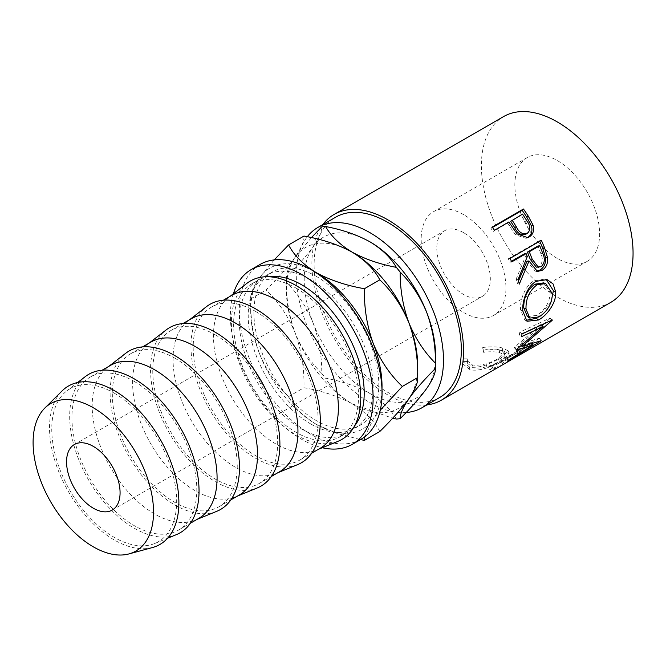 <?xml version="1.0" encoding="UTF-8"?>
<svg xmlns="http://www.w3.org/2000/svg" width="666" height="666" viewBox="0 0 666 666"><rect width="100%" height="100%" fill="white"/><g stroke="black" fill="none" stroke-linecap="round" stroke-linejoin="round"><path stroke-width="0.5" stroke-dasharray="3.33 2.5" d="M463.553 232.634A37.854 21.853 -120 0 0 444.63 230.752A37.854 21.853 -120 0 0 438.827 261.089A37.854 21.853 -120 0 0 463.553 294.439A37.854 21.853 -120 0 0 482.484 296.312A37.854 21.853 -120 0 0 488.286 265.984A37.854 21.853 -120 0 0 463.553 232.634M557.234 258.383A59.932 34.599 60 0 1 518.081 205.578A59.932 34.599 60 0 1 527.264 157.551A59.932 34.599 60 0 1 557.234 160.523A59.932 34.599 60 0 1 596.386 213.328A59.932 34.599 60 0 1 587.196 261.355A59.932 34.599 60 0 1 557.234 258.383M463.553 214.602A59.932 34.599 -120 0 0 433.591 211.638A59.932 34.599 -120 0 0 424.409 259.657A59.932 34.599 -120 0 0 463.553 312.471A59.932 34.599 -120 0 0 493.523 315.434A59.932 34.599 -120 0 0 502.705 267.416A59.932 34.599 -120 0 0 463.553 214.602M310.672 423.909A88.32 50.991 -120 0 0 354.836 428.288A88.32 50.991 -120 0 0 368.373 357.517A88.32 50.991 -120 0 0 310.672 279.687A88.32 50.991 -120 0 0 266.517 275.316A88.32 50.991 -120 0 0 252.98 346.087A88.32 50.991 -120 0 0 310.672 423.909M316.35 276.415A88.32 50.991 60 0 1 374.051 354.237A88.32 50.991 60 0 1 360.514 425.008A88.32 50.991 60 0 1 316.35 420.637A88.32 50.991 60 0 1 258.658 342.807A88.32 50.991 60 0 1 272.194 272.036A88.32 50.991 60 0 1 316.35 276.415M406.16 412.512A104.087 60.098 60 0 1 369.88 402.605A104.087 60.098 60 0 1 305.569 321.828A104.087 60.098 60 0 1 307.317 236.73M439.768 397.46A104.087 60.098 60 0 1 387.72 392.307A104.087 60.098 60 0 1 319.722 300.582A104.087 60.098 60 0 1 335.681 217.174M531.293 348.21A107.243 61.921 60 0 1 520.762 351.756L517.565 353.604L516.341 350.741L519.538 348.892L520.762 351.756M529.079 349.533A107.243 61.921 60 0 1 517.565 353.604M518.489 355.611A107.243 61.921 60 0 1 507.958 359.149L504.753 360.997L503.529 358.142L506.734 356.285A104.087 60.098 60 0 0 517.907 352.339L527.514 346.795A104.087 60.098 60 0 1 516.341 350.741M516.267 356.934A107.243 61.921 60 0 1 504.753 360.997M503.271 364.394A107.243 61.921 60 0 1 492.74 367.932L489.543 369.78L488.32 366.924L491.516 365.068A104.087 60.098 60 0 0 502.697 361.122L514.71 354.187A104.087 60.098 60 0 1 503.529 358.142M501.565 365.426A107.243 61.921 60 0 1 489.543 369.78M483.017 350.224L483.566 352.306C489.993 351.506 495.404 351.615 499.8 352.63L505.094 355.403L499.275 361.413C490.293 366.6 481.601 368.748 473.193 367.848L467.515 363.261L467.549 361.546L463.27 361.621L463.045 364.036L469.971 369.697C474.75 370.704 480.536 370.055 487.329 367.749L501.931 361.13L509.199 353.804L502.83 350.749C497.444 349.45 490.842 349.275 483.017 350.224L482.733 347.502L483.208 349.558C489.552 348.726 494.855 348.801 499.117 349.792L504.154 352.456L498.218 358.541C489.269 363.711 480.702 365.867 472.519 365.001L467.132 360.639L467.199 358.799L462.987 358.907L462.712 361.447L469.297 366.849C473.934 367.832 479.603 367.166 486.305 364.876L500.807 358.258L508.216 350.849L502.164 347.902C496.928 346.645 490.451 346.511 482.733 347.502M426.856 404.911A107.243 61.921 60 0 1 387.72 394.88A107.243 61.921 60 0 1 321.703 312.271A107.243 61.921 60 0 1 322.769 224.625M610.855 302.331A107.243 61.921 60 0 1 557.234 297.019A107.243 61.921 60 0 1 487.171 202.514A107.243 61.921 60 0 1 503.613 116.575M233.4 293.773A100.932 58.275 -120 0 0 301.756 439.369A100.932 58.275 -120 0 0 322.294 447.735M260.206 264.385A100.932 58.275 -120 0 0 244.738 345.271A100.932 58.275 -120 0 0 310.672 434.215A100.932 58.275 -120 0 0 361.139 439.21M152.514 547.527A91.475 52.814 60 0 1 114.202 539.918A91.475 52.814 60 0 1 56.493 465.634A91.475 52.814 60 0 1 62.088 390.909M114.202 393.123A88.32 50.991 60 0 1 172.794 474.092A88.32 50.991 60 0 1 154.77 543.481A88.32 50.991 60 0 1 114.202 537.345A88.32 50.991 60 0 1 57.492 462.67A88.32 50.991 60 0 1 66.725 390.975A88.32 50.991 60 0 1 114.202 393.123M176.373 534.64A91.475 52.814 60 0 1 134.357 528.28A91.475 52.814 60 0 1 75.616 450.94A91.475 52.814 60 0 1 85.181 376.69M134.357 381.485A88.32 50.991 60 0 1 192.058 459.315A88.32 50.991 60 0 1 178.521 530.086A88.32 50.991 60 0 1 134.357 525.707A88.32 50.991 60 0 1 76.665 447.877A88.32 50.991 60 0 1 90.201 377.106A88.32 50.991 60 0 1 134.357 381.485M198.793 518.373A88.32 50.991 60 0 1 195.205 520.138A88.32 50.991 60 0 1 154.637 514.002A88.32 50.991 60 0 1 97.919 439.327A88.32 50.991 60 0 1 107.159 367.632A88.32 50.991 60 0 1 110.473 365.401M216.808 511.297A91.475 52.814 60 0 1 174.792 504.945A91.475 52.814 60 0 1 116.042 427.605A91.475 52.814 60 0 1 125.616 353.346M174.792 358.142A88.32 50.991 60 0 1 232.484 435.972A88.32 50.991 60 0 1 218.947 506.743A88.32 50.991 60 0 1 174.792 502.364A88.32 50.991 60 0 1 117.091 424.542A88.32 50.991 60 0 1 130.628 353.771A88.32 50.991 60 0 1 174.792 358.142M239.227 495.038A88.32 50.991 60 0 1 235.631 496.794A88.32 50.991 60 0 1 195.063 490.659A88.32 50.991 60 0 1 138.345 415.984A88.32 50.991 60 0 1 147.586 344.289A88.32 50.991 60 0 1 150.907 342.066M257.234 487.953A91.475 52.814 60 0 1 215.218 481.601A91.475 52.814 60 0 1 156.477 404.262A91.475 52.814 60 0 1 166.042 330.003M215.218 334.798A88.32 50.991 60 0 1 272.91 412.629A88.32 50.991 60 0 1 259.374 483.399A88.32 50.991 60 0 1 215.218 479.029A88.32 50.991 60 0 1 157.517 401.198A88.32 50.991 60 0 1 171.062 330.428A88.32 50.991 60 0 1 215.218 334.798M279.653 471.695A88.32 50.991 60 0 1 276.057 473.451A88.32 50.991 60 0 1 235.489 467.316A88.32 50.991 60 0 1 178.779 392.649A88.32 50.991 60 0 1 188.012 320.954A88.32 50.991 60 0 1 191.333 318.723M297.66 464.61A91.475 52.814 60 0 1 255.644 458.258A91.475 52.814 60 0 1 196.903 380.919A91.475 52.814 60 0 1 206.468 306.66M255.644 311.463A88.32 50.991 60 0 1 313.345 389.285A88.32 50.991 60 0 1 299.808 460.056A88.32 50.991 60 0 1 255.644 455.686A88.32 50.991 60 0 1 197.952 377.855A88.32 50.991 60 0 1 211.488 307.084A88.32 50.991 60 0 1 255.644 311.463M320.08 448.351A88.32 50.991 60 0 1 316.492 450.108A88.32 50.991 60 0 1 275.924 443.981A88.32 50.991 60 0 1 219.206 369.305A88.32 50.991 60 0 1 228.446 297.61A88.32 50.991 60 0 1 231.76 295.379M338.095 441.275A91.475 52.814 60 0 1 296.079 434.915A91.475 52.814 60 0 1 237.337 357.575A91.475 52.814 60 0 1 246.903 283.325M296.079 288.12A88.32 50.991 60 0 1 353.771 365.942A88.32 50.991 60 0 1 340.234 436.713A88.32 50.991 60 0 1 296.079 432.342A88.32 50.991 60 0 1 238.378 354.512A88.32 50.991 60 0 1 251.915 283.741A88.32 50.991 60 0 1 296.079 288.12M268.306 276.74A88.32 50.991 -120 0 0 257.592 280.469A88.32 50.991 -120 0 0 244.056 351.24A88.32 50.991 -120 0 0 301.756 429.062A88.32 50.991 -120 0 0 345.912 433.441A88.32 50.991 -120 0 0 354.495 426.024M435.556 355.536A92.874 53.621 60 0 1 426.756 388.37A92.874 53.621 60 0 1 369.88 393.448A92.874 53.621 60 0 1 313.003 322.702A92.874 53.621 60 0 1 313.003 246.87A92.874 53.621 60 0 1 369.214 241.408M311.447 237.604L295.163 257.168C289.294 265.776 286.372 272.444 286.397 277.181C297.56 266.05 306.427 255.944 313.003 246.87C318.881 238.253 321.803 231.585 321.77 226.856M396.337 419.022C390.784 409.315 381.968 400.79 369.88 393.448C357.118 386.455 342.357 381.36 325.582 378.18C331.135 387.887 339.951 396.412 352.039 403.754L392.632 418.24M313.003 322.702C306.535 306.959 297.66 293.481 286.397 282.259C286.33 299.8 289.252 316.708 295.163 333C301.64 348.734 310.506 362.221 321.77 373.435C321.845 355.902 318.922 338.986 313.003 322.702M286.397 277.181A105.494 60.906 -120 0 0 286.363 279.703A105.494 60.906 -120 0 0 286.397 282.259M321.77 373.435A105.494 60.906 -120 0 0 325.582 378.18M351.323 251.681A92.874 53.621 -120 0 0 295.163 257.168A92.874 53.621 -120 0 0 286.363 290.001A92.874 53.621 -120 0 0 295.163 333A92.874 53.621 -120 0 0 352.039 403.754A92.874 53.621 -120 0 0 408.916 398.676A92.874 53.621 -120 0 0 417.707 365.834M379.795 431.51C374.267 420.962 365.01 411.713 352.039 403.754C338.22 396.245 322.194 390.909 303.962 387.729C304.412 368.847 301.473 350.607 295.163 333C288.12 316.059 278.413 301.731 266.042 290.001C278.296 277.938 288.003 266.991 295.163 257.168C301.432 247.919 304.37 240.884 303.962 236.064M274.201 259.906L259.474 277.772C253.205 287.021 250.274 294.056 250.682 298.876L266.042 290.001M364.76 436.804L373.226 419.272L380.294 410.131M313.836 271.295A92.874 53.621 -120 0 0 259.474 277.772A92.874 53.621 -120 0 0 250.682 310.606L250.682 298.876C250.233 317.757 253.163 335.997 259.474 353.604C266.525 370.546 276.232 384.873 288.594 396.603C294.122 407.142 303.38 416.4 316.35 424.359L336.913 433.4L360.481 439.593M288.594 396.603L303.962 387.729M250.682 310.606A92.874 53.621 -120 0 0 259.474 353.604A92.874 53.621 -120 0 0 316.35 424.359A92.874 53.621 -120 0 0 373.226 419.272A92.874 53.621 -120 0 0 381.976 389.319M483.566 352.306L483.208 349.558M499.8 352.63L499.117 349.792M499.275 361.413L498.218 358.541M473.193 367.848L472.519 365.001M467.549 361.546L467.199 358.799M463.27 361.621L462.987 358.907M469.971 369.697L469.297 366.849M487.329 367.749L486.305 364.876M501.931 361.13L500.807 358.258M502.83 350.749L502.164 347.902M529.062 349.508L527.514 346.795M519.455 355.053L517.907 352.339M507.958 359.149L506.734 356.285M516.25 356.901L514.71 354.187M504.237 363.836L502.697 361.122M492.74 367.932L491.516 365.068M503.021 364.543L501.398 361.838A104.087 60.098 60 0 1 499.991 362.695A104.087 60.098 60 0 1 488.32 366.924M501.398 361.838L532.625 343.806A104.087 60.098 60 0 1 531.21 344.663A104.087 60.098 60 0 1 519.538 348.892M534.24 346.511L532.625 343.806M516.558 349.45L514.535 347.194L540.975 324.625L541.416 325.025M514.535 347.194A104.087 60.098 60 0 1 514.277 347.677L516.283 349.958M508.932 359.798L507.142 357.234L531.285 342.49L532.226 343.773M531.285 342.49L521.42 345.762M520.895 345.92L514.277 347.677M507.142 357.234A104.087 60.098 60 0 1 505.477 358.774L507.217 361.388M542.066 325.624L520.021 344.18L539.352 338.195A104.087 60.098 60 0 1 539.127 338.436L540.942 340.975M539.127 338.436L505.477 358.774M539.352 338.195L541.175 340.726M520.021 344.18L521.278 345.604M522.044 333.941L519.863 332.134L550.133 318.04A104.087 60.098 60 0 1 550.033 318.415L552.181 320.346M550.033 318.415L544.164 323.751M550.133 318.04L552.28 319.963M519.863 332.134A104.087 60.098 60 0 1 519.23 334.848L521.395 336.738M540.975 324.625L519.23 334.848M525.89 320.354L524.625 319.68L520.587 309.898C519.721 300.041 525.258 285.406 534.115 280.777L545.229 279.054L546.153 279.379M522.818 311.014L520.587 309.898M536.255 281.293L534.115 280.777M551.082 302.064L536.779 318.048M527.439 316.558L536.704 315.401C545.188 309.948 549.691 302.372 550.208 292.665L543.639 282.875M536.704 315.401L538.919 316.974M550.208 292.665L552.43 293.781M536.338 271.204L535.223 271.154L527.064 261.089M518.464 281.052L517.199 283.758L519.297 284.099M518.048 279.645L515.992 279.437A104.087 60.098 60 0 1 517.199 283.758M515.992 279.437L525.399 256.751L527.305 256.527M524.225 253.912A104.087 60.098 60 0 1 525.399 256.751M511.43 261.305L509.815 262.238L511.688 261.921M510.131 258.333L508.3 258.749A104.087 60.098 60 0 1 509.815 262.238M508.3 258.749L539.527 240.726A104.087 60.098 60 0 1 539.751 241.234M541.35 240.309L539.527 240.726M536.33 267.183L538.969 266.558C542.698 263.087 543.289 258.691 540.725 253.371A104.087 60.098 60 0 0 537.837 246.054M541.033 266.775L538.969 266.558M526.823 237.978L525.998 238.345L515.401 234.732L509.207 225.732A104.087 60.098 60 0 0 507.517 223.185L493.106 231.51L494.472 230.261M516.991 233.849L515.401 234.732M508.882 221.945L507.517 223.185M492.224 227.031L490.925 228.371A104.087 60.098 60 0 1 493.106 231.51M490.925 228.371L492.524 227.447M525.058 234.549L525.591 234.282C529.087 230.919 529.012 226.79 525.366 221.895A104.087 60.098 60 0 0 521.128 215.326L510.714 221.337M527.247 233.525L525.591 234.282M522.494 214.086L521.128 215.326M542.69 253.28L540.725 253.371M510.622 224.559L509.207 225.732M526.864 220.846L525.366 221.895M74.392 444.513L444.63 230.752M433.591 211.638L527.264 157.551M354.836 428.288L360.514 425.008M154.77 543.481L167.574 538.236M178.521 530.086L190.426 523.21M195.205 520.138L197.061 519.372M218.947 506.743L230.852 499.866M235.631 496.794L237.496 496.037M259.374 483.399L271.287 476.523M276.057 473.451L277.922 472.693M299.808 460.056L311.713 453.18M316.492 450.108L318.348 449.35M340.234 436.713L345.912 433.441M251.915 283.741L257.592 280.469M228.446 297.61L230.036 296.378M211.488 307.084L223.393 300.208M188.012 320.954L189.602 319.722M171.062 330.428L182.967 323.551M147.586 344.289L149.176 343.065M130.628 353.771L142.532 346.894M107.159 367.632L108.749 366.4M90.201 377.106L102.106 370.238M66.725 390.975L77.664 382.509M286.363 290.001L286.363 279.703M266.517 275.316L272.194 272.036M493.523 315.434L587.196 261.355M112.238 510.073L482.484 296.312M504.154 352.456L505.094 355.403M467.132 360.639L467.515 363.261M462.712 361.447L463.045 364.036M508.216 350.849L509.199 353.804M499.991 362.695L531.21 344.663M524.625 319.68L526.997 321.27M545.229 279.054L547.152 279.628M535.223 271.154L537.404 271.453M525.998 238.345L527.755 237.67"/><path stroke-width="1" d="M93.315 508.2A37.854 21.853 60 0 1 68.59 474.841A37.854 21.853 60 0 1 74.392 444.513A37.854 21.853 60 0 1 93.315 446.387A37.854 21.853 60 0 1 118.04 479.745A37.854 21.853 60 0 1 112.238 510.073A37.854 21.853 60 0 1 93.315 508.2M307.317 236.73A104.087 60.098 60 0 1 317.84 227.472A104.087 60.098 60 0 1 369.88 232.625A104.087 60.098 60 0 1 437.878 324.35A104.087 60.098 60 0 1 421.928 407.767A104.087 60.098 60 0 1 406.16 412.512M317.84 227.472L335.681 217.174A104.087 60.098 60 0 1 387.72 222.327A104.087 60.098 60 0 1 455.727 314.052A104.087 60.098 60 0 1 439.768 397.46L421.928 407.767M523.451 209.007A107.243 61.921 60 0 1 528.271 216.142L533 225.016C534.44 230.511 533.141 234.515 529.095 237.021L527.755 237.67L516.991 233.849L510.622 224.559A107.243 61.921 60 0 0 508.882 221.945L494.472 230.261A107.243 61.921 60 0 0 492.224 227.031L523.451 209.007L522.152 210.339A104.087 60.098 60 0 1 526.831 217.274L531.401 225.891C532.767 231.252 531.426 235.181 527.38 237.679L526.823 237.978M541.35 240.309A107.243 61.921 60 0 1 544.713 248.326L547.56 257.7C548.035 263.528 546.195 267.749 542.032 270.379L537.404 271.453L529.029 260.997L519.297 284.099A107.243 61.921 60 0 0 518.048 279.645L527.305 256.527A107.243 61.921 60 0 0 526.098 253.604L511.688 261.921A107.243 61.921 60 0 0 510.131 258.333L541.35 240.309M555.627 291.766C556.718 302.173 547.369 315.259 538.544 319.971L526.997 321.27L522.818 311.014C521.936 300.857 527.397 285.914 536.255 281.293L547.152 279.628L553.071 283.941L555.627 291.766L553.404 290.659L551.082 302.064M516.558 349.45A107.243 61.921 60 0 1 516.283 349.958L533.133 345.005L508.932 359.798A107.243 61.921 60 0 1 507.217 361.388L540.942 340.975A107.243 61.921 60 0 0 541.175 340.726L522.036 346.453L552.181 320.346A107.243 61.921 60 0 0 552.28 319.963L522.044 333.941A107.243 61.921 60 0 1 521.395 336.738L543.115 326.59L516.558 349.45M322.769 224.625A107.243 61.921 60 0 1 334.099 214.444A107.243 61.921 60 0 1 387.72 219.755A107.243 61.921 60 0 1 457.783 314.26A107.243 61.921 60 0 1 441.342 400.191L501.565 365.426A107.243 61.921 60 0 0 503.021 364.543L534.24 346.511A107.243 61.921 60 0 1 532.792 347.394A107.243 61.921 60 0 1 531.293 348.21M529.062 349.508L519.472 355.086A107.243 61.921 60 0 1 518.489 355.611M516.25 356.901L504.262 363.869A107.243 61.921 60 0 1 503.271 364.394M441.342 400.191A107.243 61.921 60 0 1 426.856 404.911M334.099 214.444L503.613 116.575A107.243 61.921 60 0 1 557.234 121.886A107.243 61.921 60 0 1 627.289 216.392A107.243 61.921 60 0 1 610.855 302.331L532.792 347.394M322.294 447.735A100.932 58.275 -120 0 0 352.222 444.364A100.932 58.275 -120 0 0 367.69 363.486A100.932 58.275 -120 0 0 301.756 274.542A100.932 58.275 -120 0 0 251.282 269.539A100.932 58.275 -120 0 0 233.4 293.773M352.222 444.364L361.139 439.21A100.932 58.275 -120 0 0 376.615 358.333A100.932 58.275 -120 0 0 310.672 269.389A100.932 58.275 -120 0 0 260.206 264.385L251.282 269.539M93.315 407.759A85.165 49.167 60 0 1 150.533 488.661A85.165 49.167 60 0 1 128.979 553.912A85.165 49.167 60 0 1 93.315 546.828A85.165 49.167 60 0 1 39.585 477.672A85.165 49.167 60 0 1 44.788 408.1A85.165 49.167 60 0 1 93.315 407.759M44.788 408.1L62.088 390.909A91.475 52.814 60 0 1 114.202 390.542A91.475 52.814 60 0 1 175.666 477.439A91.475 52.814 60 0 1 152.514 547.527L128.979 553.912M77.664 382.509L85.181 376.69A91.475 52.814 60 0 1 134.357 378.912A91.475 52.814 60 0 1 195.038 462.77A91.475 52.814 60 0 1 176.373 534.64L167.574 538.236M102.106 370.238L110.473 365.401A88.32 50.991 60 0 1 154.637 369.78A88.32 50.991 60 0 1 212.329 447.602A88.32 50.991 60 0 1 198.793 518.373L190.426 523.21M108.749 366.4L125.616 353.346A91.475 52.814 60 0 1 174.792 355.569A91.475 52.814 60 0 1 235.473 439.427A91.475 52.814 60 0 1 216.808 511.297L197.061 519.372M142.532 346.894L150.907 342.066A88.32 50.991 60 0 1 195.063 346.437A88.32 50.991 60 0 1 252.764 424.267A88.32 50.991 60 0 1 239.227 495.038L230.852 499.866M149.176 343.065L166.042 330.003A91.475 52.814 60 0 1 215.218 332.226A91.475 52.814 60 0 1 275.899 416.092A91.475 52.814 60 0 1 257.234 487.953L237.496 496.037M182.967 323.551L191.333 318.723A88.32 50.991 60 0 1 235.489 323.093A88.32 50.991 60 0 1 293.19 400.924A88.32 50.991 60 0 1 279.653 471.695L271.287 476.523M189.602 319.722L206.468 306.66A91.475 52.814 60 0 1 255.644 308.882A91.475 52.814 60 0 1 316.325 392.749A91.475 52.814 60 0 1 297.66 464.61L277.922 472.693M223.393 300.208L231.76 295.379A88.32 50.991 60 0 1 275.924 299.75A88.32 50.991 60 0 1 333.616 377.58A88.32 50.991 60 0 1 320.08 448.351L311.713 453.18M230.036 296.378L246.903 283.325A91.475 52.814 60 0 1 296.079 285.539A91.475 52.814 60 0 1 356.76 369.405A91.475 52.814 60 0 1 338.095 441.275L318.348 449.35M354.495 426.024A88.32 50.991 -120 0 0 356.476 353.796A88.32 50.991 -120 0 0 301.756 284.84A88.32 50.991 -120 0 0 268.306 276.74M369.214 241.408A92.874 53.621 60 0 1 369.88 241.783A92.874 53.621 60 0 1 426.756 312.537A92.874 53.621 60 0 1 435.556 355.536L435.556 365.834A105.494 60.906 -120 0 0 435.522 363.278C424.359 352.222 415.492 338.744 408.916 322.844C403.038 306.76 400.116 289.843 400.149 272.103C411.305 283.15 420.179 296.628 426.756 312.537C432.625 328.621 435.547 345.537 435.522 363.278M325.582 226.515C342.399 229.712 357.167 234.807 369.88 241.783C382.001 249.151 390.817 257.675 396.337 267.357C379.52 264.161 364.752 259.066 352.039 252.089C339.918 244.722 331.102 236.197 325.582 226.515A105.494 60.906 -120 0 0 321.77 226.856L311.447 237.604M400.149 272.103A105.494 60.906 -120 0 0 396.337 267.357M435.522 368.356C435.589 373.01 432.667 379.678 426.756 388.37C420.279 397.327 411.413 407.434 400.149 418.689C400.075 414.036 402.997 407.367 408.916 398.676C415.384 389.718 424.259 379.612 435.522 368.356A105.494 60.906 -120 0 0 435.556 365.834M392.632 418.24L396.337 419.022A105.494 60.906 -120 0 0 400.149 418.689M380.294 410.131L402.347 386.438C390.093 374.891 380.386 360.564 373.226 343.44C366.958 326.057 364.019 307.817 364.427 288.719C346.162 285.523 330.136 280.178 316.35 272.694C303.346 264.71 294.097 255.461 288.594 244.93L303.962 236.064C322.227 239.252 338.253 244.597 352.039 252.089C365.043 260.065 374.292 269.322 379.795 279.845C392.049 291.392 401.756 305.719 408.916 322.844C415.184 340.226 418.115 358.466 417.707 377.564L417.707 365.834A92.874 53.621 -120 0 0 408.916 322.844A92.874 53.621 -120 0 0 352.039 252.089A92.874 53.621 -120 0 0 351.323 251.681M402.347 386.438L417.707 377.564C418.156 382.301 415.226 389.335 408.916 398.676C401.864 408.366 392.157 419.314 379.795 431.51L364.427 440.384L364.76 436.804M288.594 244.93L274.201 259.906M364.427 288.719L379.795 279.845M360.481 439.593L364.427 440.384M381.976 389.319A92.874 53.621 -120 0 0 373.226 343.44A92.874 53.621 -120 0 0 316.35 272.694A92.874 53.621 -120 0 0 313.836 271.295M540.975 324.625L543.115 326.59M532.226 343.773L533.133 345.005M521.42 345.762L520.895 345.92M521.278 345.604L522.036 346.453M544.164 323.751L542.066 325.624M538.544 319.971L536.338 318.306L525.89 320.354M546.153 279.379L553.404 290.659M536.779 318.048L536.338 318.306M545.637 283.541L543.639 282.875L534.831 284.207C527.197 290.001 523.518 297.902 523.784 307.917L527.439 316.558L529.77 318.073L538.919 316.974C547.419 311.497 551.923 303.771 552.43 293.781L545.637 283.541L536.996 284.832C529.378 290.667 525.715 298.734 526.015 309.032L529.77 318.073M534.831 284.207L536.996 284.832M523.784 307.917L526.015 309.032M539.751 241.234A104.087 60.098 60 0 1 542.79 248.51L545.537 257.617C545.962 263.286 544.097 267.432 539.943 270.055L536.338 271.204M547.56 257.7L545.537 257.617M542.032 270.379L539.943 270.055M529.029 260.997L527.064 261.089L518.464 281.052M526.098 253.604L524.225 253.912L511.43 261.305M539.71 245.746L537.837 246.054L527.43 252.064L530.211 259.232L536.33 267.183L541.033 266.775C544.755 263.27 545.312 258.774 542.69 253.28A107.243 61.921 60 0 0 539.71 245.746L529.303 251.756L532.176 259.141L538.453 267.391M529.303 251.756L527.43 252.064M533 225.016L531.401 225.891M529.095 237.021L527.38 237.679M492.524 227.447L522.152 210.339M512.087 220.096L516.208 226.606C518.947 232.426 522.635 234.732 527.247 233.525C530.735 230.128 530.602 225.899 526.864 220.846A107.243 61.921 60 0 0 522.494 214.086L510.714 221.337L514.718 227.655C517.365 233.316 520.987 235.523 525.591 234.282M525.058 234.549L527.247 233.525M516.208 226.606L514.718 227.655M544.713 248.326L542.79 248.51M532.176 259.141L530.211 259.232M528.271 216.142L526.831 217.274"/></g></svg>
